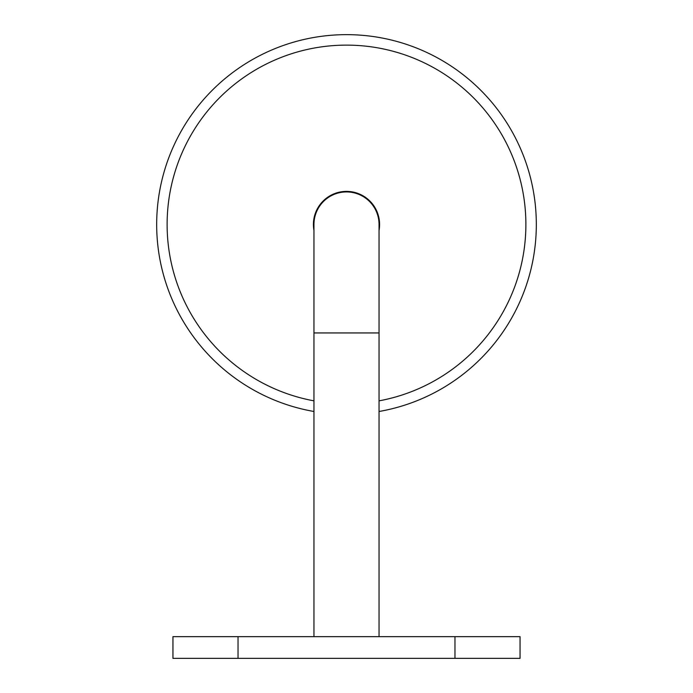 <?xml version="1.0" encoding="UTF-8"?>
<svg xmlns="http://www.w3.org/2000/svg" width="693" height="693" viewBox="0 0 693 693"><rect width="100%" height="100%" fill="white"/><g stroke="black" fill="none" stroke-linecap="round" stroke-linejoin="round"><path stroke-width="1.04" d="M379.045 636.659L379.045 224.471A32.545 32.545 0 0 0 346.5 191.935A32.545 32.545 0 0 0 313.955 224.471L313.955 636.659M379.045 230.44A33.082 33.082 0 0 0 346.5 191.389A33.082 33.082 0 0 0 313.955 230.44M379.045 411.486A189.821 189.821 0 0 0 535.62 208.143A189.821 189.821 0 0 0 346.5 34.65A189.821 189.821 0 0 0 157.38 208.143A189.821 189.821 0 0 0 313.955 411.486A189.821 189.821 0 0 1 157.38 208.143A189.821 189.821 0 0 1 346.5 34.65M172.947 658.35L172.947 636.659L520.053 636.659L520.053 658.35L172.947 658.35M379.045 332.943L313.955 332.943M379.045 400.849A179.348 179.348 0 0 0 346.5 45.123A179.348 179.348 0 0 0 313.955 400.849M238.028 658.35L238.028 636.659M454.972 658.35L454.972 636.659"/></g></svg>
